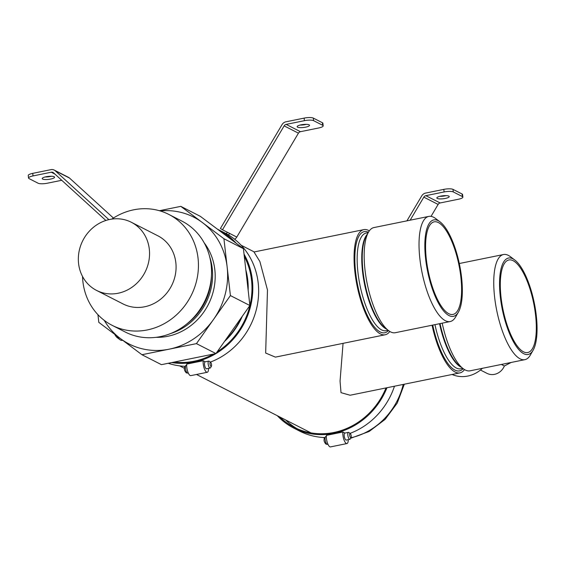 <?xml version="1.0" encoding="UTF-8"?>
<svg xmlns="http://www.w3.org/2000/svg" width="565" height="565" viewBox="0 0 565 565"><rect width="100%" height="100%" fill="white"/><g stroke="black" fill="none" stroke-linecap="round" stroke-linejoin="round"><path stroke-width="0.85" d="M501.374 364.453L504.375 365.986A13.348 12.169 117 0 1 497.871 373.154A13.348 12.169 117 0 1 486.995 373.359L480.462 370.026M482.432 368.302A30.249 27.593 117 0 1 475.377 373.359A30.249 27.593 117 0 1 452.099 374.482M511.148 362.462L504.375 365.986M222.264 232.794A70.371 64.191 117 0 1 231.417 239.659M244.299 256.418A70.371 64.191 117 0 1 217.137 351.868M213.401 354.086A70.371 64.191 117 0 1 194.198 361.204A70.371 64.191 117 0 1 174.281 362.052M184.713 366.29A71.261 64.996 117 0 1 168.236 363.281M244.045 254.137A71.261 64.996 117 0 1 194.296 362.066A71.261 64.996 117 0 1 171.704 362.575M217.44 229.171A71.261 64.996 117 0 1 218.853 229.87L224.701 232.858A71.261 64.996 117 0 1 258.198 299.33A71.261 64.996 117 0 1 210.357 362.101M218.853 229.87A71.261 64.996 117 0 1 236.241 243.282M211.006 366.367A2.133 0.706 78.5 0 0 211.416 366.219A2.133 0.706 78.5 0 0 211.465 364.171A2.133 0.706 78.5 0 0 210.618 362.299A2.133 0.706 78.5 0 0 210.54 362.25A2.133 0.706 78.5 0 0 209.989 363.909A2.133 0.706 78.5 0 0 211.006 366.367M211.416 366.219L210.526 367.759A3.56 1.179 -101.5 0 1 210.166 368.062A3.56 1.179 -101.5 0 1 209.848 368.006A3.56 1.179 -101.5 0 1 208.217 364.361A3.56 1.179 -101.5 0 1 208.746 361.091A3.56 1.179 -101.5 0 1 209.064 361.148A3.56 1.179 -101.5 0 1 209.198 361.233A3.56 1.179 -101.5 0 1 209.325 361.346M208.746 361.091L205.123 361.826A3.56 1.179 78.5 0 0 204.601 365.096A3.56 1.179 78.5 0 0 206.225 368.747A3.56 1.179 78.5 0 0 206.55 368.804L210.166 368.062M203.195 360.731L186.747 364.086A7.119 2.359 -101.5 0 0 187.799 371.777A7.119 2.359 -101.5 0 0 190.808 375.633L207.256 372.286A7.119 2.359 -101.5 0 1 204.248 368.429A7.119 2.359 -101.5 0 1 203.195 360.731L205.279 361.798M208.549 368.394A7.119 2.359 -101.5 0 1 207.256 372.286M386.015 387.936A70.371 64.191 117 0 1 333.887 432.479A70.371 64.191 117 0 1 294.167 427.302A70.371 64.191 117 0 1 279.788 416.97M324.395 437.557A71.261 64.996 117 0 1 299.612 431.081L293.765 428.093A71.261 64.996 117 0 1 277.316 415.706M386.969 387.738A71.261 64.996 117 0 1 333.986 433.334A71.261 64.996 117 0 1 293.765 428.093M394.469 386.213A71.261 64.996 117 0 1 350.039 433.376M297.134 428.715A70.371 64.191 117 0 1 285.636 419.95M350.688 437.642A2.133 0.706 78.5 0 0 351.098 437.494A2.133 0.706 78.5 0 0 351.148 435.438A2.133 0.706 78.5 0 0 350.3 433.574A2.133 0.706 78.5 0 0 350.222 433.525A2.133 0.706 78.5 0 0 349.679 435.184A2.133 0.706 78.5 0 0 350.688 437.642M351.098 437.494L350.208 439.033A3.56 1.179 -101.5 0 1 349.848 439.337A3.56 1.179 -101.5 0 1 349.53 439.28A3.56 1.179 -101.5 0 1 347.899 435.636A3.56 1.179 -101.5 0 1 348.428 432.359A3.56 1.179 -101.5 0 1 348.746 432.416A3.56 1.179 -101.5 0 1 348.88 432.5A3.56 1.179 -101.5 0 1 349.015 432.613M348.428 432.359L344.812 433.101A3.56 1.179 78.5 0 0 344.283 436.371A3.56 1.179 78.5 0 0 345.914 440.015A3.56 1.179 78.5 0 0 346.232 440.071L349.848 439.337M342.877 432.006L326.429 435.354A7.119 2.359 -101.5 0 0 327.481 443.052A7.119 2.359 -101.5 0 0 330.49 446.908L346.938 443.56A7.119 2.359 -101.5 0 1 343.93 439.704A7.119 2.359 -101.5 0 1 342.877 432.006L344.961 433.065M348.238 439.662A7.119 2.359 -101.5 0 1 346.938 443.56M42.629 179.077A6.229 1.497 173.5 0 0 49.628 179.246A6.229 1.497 173.5 0 0 54.572 177.198A6.229 1.497 173.5 0 0 54.141 176.732A6.229 1.497 173.5 0 0 47.149 176.555A6.229 1.497 173.5 0 0 42.198 178.604A6.229 1.497 173.5 0 0 42.629 179.077M51.366 176.259A6.229 1.497 -6.5 0 1 45.115 176.972M297.586 127.174A6.229 1.497 173.5 0 0 304.584 127.344A6.229 1.497 173.5 0 0 309.528 125.296A6.229 1.497 173.5 0 0 309.097 124.83A6.229 1.497 173.5 0 0 302.106 124.653A6.229 1.497 173.5 0 0 297.155 126.701A6.229 1.497 173.5 0 0 297.586 127.174M306.322 124.357A6.229 1.497 -6.5 0 1 300.072 125.07M437.275 198.442A6.229 1.497 173.5 0 0 444.267 198.619A6.229 1.497 173.5 0 0 449.217 196.564A6.229 1.497 173.5 0 0 448.787 196.097A6.229 1.497 173.5 0 0 441.788 195.928A6.229 1.497 173.5 0 0 436.844 197.976A6.229 1.497 173.5 0 0 437.275 198.442M446.004 195.631A6.229 1.497 -6.5 0 1 439.761 196.338M204.212 242.879A57.828 52.743 117 0 1 210.915 298.772A57.828 52.743 117 0 1 167.713 336.302A57.828 52.743 117 0 1 156.025 337.333M209.686 256.814A57.828 52.743 117 0 1 170.51 333.59M186.782 323.971A56.938 51.938 -63 0 0 211.451 275.628M82.525 276.469A62.277 56.804 -63 0 0 112.167 325.348L125.268 332.036A62.277 56.804 -63 0 0 160.418 336.613A62.277 56.804 -63 0 0 210.441 283.976A62.277 56.804 -63 0 0 181.881 221.092L168.78 214.403A62.277 56.804 -63 0 0 133.63 209.827A62.277 56.804 -63 0 0 111.799 219.1M112.167 325.348A62.277 56.804 -63 0 0 147.317 329.932A62.277 56.804 -63 0 0 197.34 277.288A62.277 56.804 -63 0 0 168.78 214.403M96.559 290.417L123.085 303.956A38.258 34.896 -63 0 0 144.675 306.767A38.258 34.896 -63 0 0 175.404 274.435A38.258 34.896 -63 0 0 157.861 235.803L131.327 222.264A38.258 34.896 -63 0 0 109.737 219.453A38.258 34.896 -63 0 0 79.008 251.792A38.258 34.896 -63 0 0 96.559 290.417A38.258 34.896 -63 0 0 118.149 293.235A38.258 34.896 -63 0 0 148.878 260.896A38.258 34.896 -63 0 0 131.327 222.264M426.342 259.335A47.241 15.665 -101.5 0 1 434.167 221.84A47.241 15.665 -101.5 0 1 460.842 276.935A47.241 15.665 -101.5 0 1 453.017 314.423A47.241 15.665 -101.5 0 1 426.342 259.335M425.629 258.968A49.197 16.314 78.5 0 0 440.156 306.082A49.197 16.314 78.5 0 0 458.399 312.12A49.197 16.314 78.5 0 0 461.556 277.302A49.197 16.314 78.5 0 0 440.022 221.854A49.197 16.314 78.5 0 0 425.629 258.968M458.399 312.12L455.63 316.937A53.647 17.79 -101.5 0 1 450.185 321.541A53.647 17.79 -101.5 0 1 419.894 258.975A53.647 17.79 -101.5 0 1 428.779 216.402A53.647 17.79 -101.5 0 1 435.594 218.507L440.022 221.854M389.808 331.471A53.647 17.79 -101.5 0 1 385.21 334.763A53.647 17.79 -101.5 0 1 354.919 272.203A53.647 17.79 -101.5 0 1 363.804 229.63A53.647 17.79 -101.5 0 1 369.326 230.859M363.804 229.63L254.003 251.983L259.886 261.553L267.478 290.007L265.663 353.047L275.402 357.122L385.21 334.763M450.185 321.541L395.323 332.707A53.647 17.79 -101.5 0 1 388.515 330.596A53.647 17.79 -101.5 0 1 365.032 270.141A53.647 17.79 -101.5 0 1 368.479 232.173A53.647 17.79 -101.5 0 1 373.924 227.568L428.779 216.402M501.056 297.451A47.241 15.665 -101.5 0 1 508.881 259.964A47.241 15.665 -101.5 0 1 535.556 315.058A47.241 15.665 -101.5 0 1 527.731 352.546A47.241 15.665 -101.5 0 1 501.056 297.451M536.27 315.418A49.197 16.314 78.5 0 0 514.743 259.978A49.197 16.314 78.5 0 0 500.343 297.091A49.197 16.314 78.5 0 0 514.87 344.205A49.197 16.314 78.5 0 0 533.113 350.244A49.197 16.314 78.5 0 0 536.27 315.418M533.113 350.244L530.344 355.06A53.647 17.79 -101.5 0 1 524.899 359.658A53.647 17.79 -101.5 0 1 494.608 297.098A53.647 17.79 -101.5 0 1 503.493 254.525A53.647 17.79 -101.5 0 1 510.308 256.63L514.743 259.978M225.597 339.897A67.313 61.394 -63 0 0 241.184 317.841M247.83 287.394A67.313 61.394 -63 0 0 246.171 272.803M343.061 343.343L340.052 381.1L341.013 392.654L350.116 395.239L459.924 372.886A53.647 17.79 -101.5 0 1 432.07 325.228M245.846 269.971A67.701 61.755 117 0 1 248.155 290.226M242.244 316.351A67.701 61.755 117 0 1 224.545 341.394M117.068 336.062A17.346 5.756 78.5 0 0 119.95 339.692A17.346 5.756 78.5 0 0 122.153 340.377L122.676 340.271M119.95 339.692L117.287 337.686A14.676 4.866 -101.5 0 1 114.653 334.247M97.936 314.677L98.811 322.361L141.935 354.721L161.428 364.665L215.936 353.57L249.892 305.524L243.416 248.664L200.293 216.31L180.807 206.359L159.401 210.717M464.522 369.595A53.647 17.79 -101.5 0 1 459.924 372.886M524.899 359.658L470.038 370.831A53.647 17.79 -101.5 0 1 463.229 368.719A53.647 17.79 -101.5 0 1 442.19 323.166M141.935 354.721L196.443 343.626L230.407 295.573L223.924 238.72L180.807 206.359M230.407 295.573L249.892 305.524M196.443 343.626L215.936 353.57M223.924 238.72L243.416 248.664M410.148 220.195L423.828 197.143A3.023 2.761 117 0 1 425.848 195.667L444.104 191.952L443.815 189.374A7.119 1.716 -6.5 0 1 452.989 189.367L462.085 194.007A7.119 1.716 -6.5 0 1 462.58 194.537L462.869 197.114A7.119 1.716 173.5 0 0 462.382 196.578L462.085 194.007M406.927 220.851L421.751 195.878A5.692 5.191 117 0 1 425.558 193.096L443.815 189.374M431.039 216.374L438.122 204.438A3.023 2.761 117 0 1 440.142 202.962L458.399 199.24A7.119 1.716 173.5 0 0 462.869 197.114M452.989 189.367L453.285 191.938L462.382 196.578M453.285 191.938A7.119 1.716 173.5 0 0 444.104 191.952M227.462 232.314A3.023 2.761 117 0 1 225.958 233.514M228.401 234.913A5.692 5.191 -63 0 0 229.637 233.423L236.784 237.074L298.433 133.163A3.023 2.761 117 0 1 300.46 131.687L318.716 127.972A7.119 1.716 173.5 0 0 323.187 125.84A7.119 1.716 173.5 0 0 322.693 125.303L322.403 122.732A7.119 1.716 -6.5 0 1 322.898 123.269L323.187 125.84M234.616 239.228A5.692 5.191 -63 0 0 236.784 237.074M304.125 118.106L285.869 121.821A5.692 5.191 117 0 0 282.062 124.604L220.414 228.507L222.49 229.778L284.146 125.875A3.023 2.761 117 0 1 286.165 124.392L304.422 120.677L304.125 118.106A7.119 1.716 -6.5 0 1 313.307 118.092L322.403 122.732M33.017 175.927A7.119 1.716 173.5 0 0 28.547 178.06L28.25 175.489A7.119 1.716 -6.5 0 1 32.721 173.356L33.017 175.927L51.274 172.212A3.023 2.761 117 0 1 53.534 172.819L105.867 220.47M32.721 173.356L50.977 169.641A5.692 5.191 117 0 1 54.191 170.058A5.692 5.191 117 0 1 55.236 170.778L108.89 219.637M54.191 170.058L68.485 177.354A5.692 5.191 117 0 1 69.53 178.074L113.417 218.041M313.307 118.092L313.603 120.663L322.693 125.303M313.603 120.663A7.119 1.716 173.5 0 0 304.422 120.677M28.547 178.06A7.119 1.716 173.5 0 0 29.034 178.597L38.13 183.237A7.119 1.716 173.5 0 0 47.312 183.222L61.733 180.284M222.49 229.778L229.637 233.423M187.361 373.027A4.004 1.328 78.5 0 0 187.721 373.091L186.358 372.893C183.766 370.16 183.689 367.61 186.125 365.244A4.004 1.328 78.5 0 0 185.525 368.924A4.004 1.328 78.5 0 0 187.361 373.027M327.043 444.295A4.004 1.328 78.5 0 0 327.403 444.358L326.04 444.168C323.448 441.435 323.371 438.878 325.807 436.512A4.004 1.328 78.5 0 0 325.214 440.192A4.004 1.328 78.5 0 0 327.043 444.295M104.25 320.362A71.176 64.919 -63 0 0 120.373 338.541A71.176 64.919 -63 0 0 169.189 349.17A71.176 64.919 -63 0 0 213.422 319.599A71.176 64.919 -63 0 0 227.165 267.146A71.176 64.919 -63 0 0 202.369 222.539A71.176 64.919 -63 0 0 160.093 210.922M388.084 330.278L386.093 330.68A49.819 16.519 -101.5 0 1 357.963 272.577A49.819 16.519 -101.5 0 1 366.212 233.041L368.211 232.639M388.445 330.546A51.599 17.112 -101.5 0 1 355.668 272.584A51.599 17.112 -101.5 0 1 368.436 232.243M386.594 329.155A49.819 16.519 -101.5 0 1 362.553 271.645A49.819 16.519 -101.5 0 1 367.278 234.256M388.515 330.596L384.963 327.919A50.08 16.611 -101.5 0 1 363.041 271.475A50.08 16.611 -101.5 0 1 366.254 236.029L368.479 232.173M462.799 368.401L460.807 368.804A49.819 16.519 -101.5 0 1 434.958 324.635M463.166 368.67A51.599 17.112 -101.5 0 1 432.741 325.087M463.229 368.719L459.677 366.035A50.08 16.611 -101.5 0 1 440.05 323.604M461.315 367.271A49.819 16.519 -101.5 0 1 439.556 323.703M350.929 437.783A67.701 61.755 -63 0 0 403.219 384.433M323.003 437.487A67.701 61.755 -63 0 0 324.275 437.797M425.848 195.667L440.142 202.962M423.828 197.143L438.122 204.438M286.165 124.392L300.46 131.687M55.236 170.778L69.53 178.074M51.274 172.212L54.904 174.062M284.146 125.875L298.433 133.163M187.721 373.091L188.272 372.978M210.618 362.299L209.198 361.233M186.125 365.244L186.676 365.131M327.403 444.358L327.961 444.245M350.3 433.574L348.88 432.5M325.807 436.512L326.365 436.399M503.493 254.525L459.296 263.523M404.328 384.207L397.188 403.156L385.118 419.385L369.171 431.462L350.646 438.278M241.156 245.245L254.257 251.934M179.614 365.859L184.296 368.246M196.507 374.475L310.983 432.882M324.254 437.854L322.749 437.465"/></g></svg>
